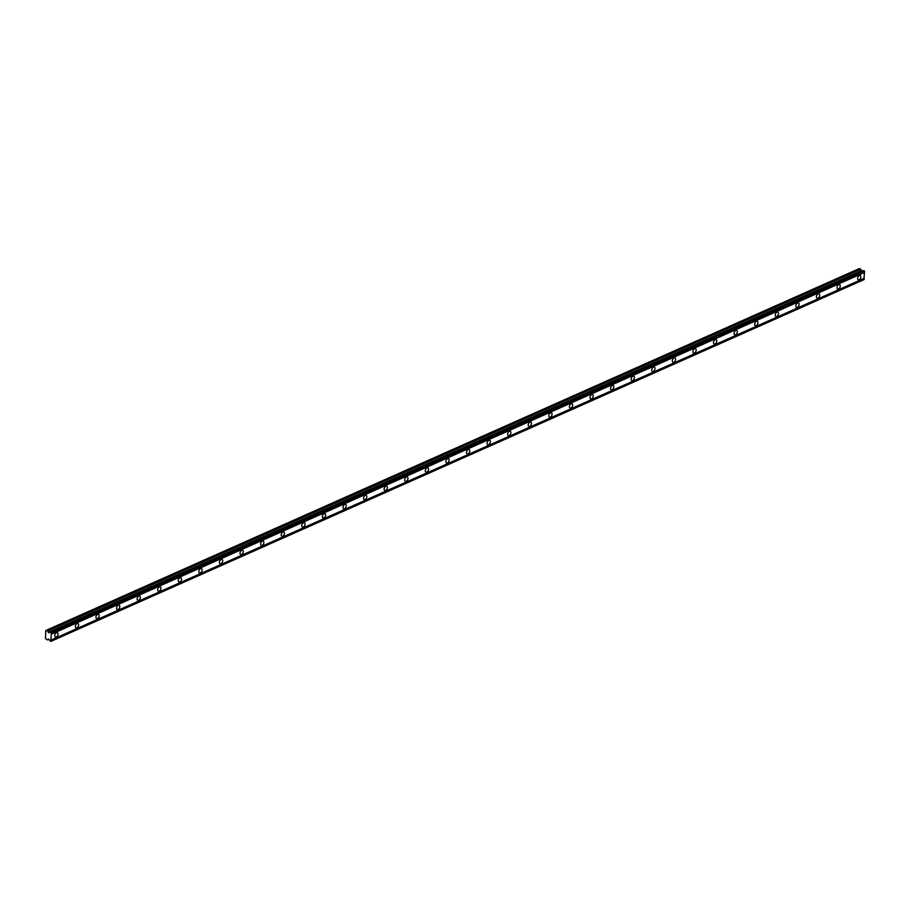 <?xml version="1.0" encoding="UTF-8"?>
<svg xmlns="http://www.w3.org/2000/svg" width="910" height="910" viewBox="0 0 910 910"><rect width="100%" height="100%" fill="white"/><g stroke="black" fill="none" stroke-linecap="round" stroke-linejoin="round"><path stroke-width="1.36" d="M859.154 279.779A2.366 1.433 114.2 0 0 860.758 277.584A2.366 1.433 114.2 0 0 860.189 275.491A2.366 1.433 114.2 0 0 859.29 275.537A2.366 1.433 114.2 0 0 857.686 277.721A2.366 1.433 114.2 0 0 858.244 279.814A2.366 1.433 114.2 0 0 859.154 279.779M56.318 636.955A2.366 1.433 114.2 0 0 57.933 634.759A2.366 1.433 114.2 0 0 57.364 632.666A2.366 1.433 114.2 0 0 56.465 632.712A2.366 1.433 114.2 0 0 54.85 634.907A2.366 1.433 114.2 0 0 55.419 637A2.366 1.433 114.2 0 0 56.318 636.955M76.906 627.798A2.366 1.433 114.2 0 0 78.51 625.602A2.366 1.433 114.2 0 0 77.953 623.509A2.366 1.433 114.2 0 0 77.043 623.555A2.366 1.433 114.2 0 0 75.439 625.75A2.366 1.433 114.2 0 0 76.008 627.843A2.366 1.433 114.2 0 0 76.906 627.798M97.495 618.641A2.366 1.433 114.2 0 0 99.099 616.445A2.366 1.433 114.2 0 0 98.53 614.352A2.366 1.433 114.2 0 0 97.632 614.398A2.366 1.433 114.2 0 0 96.028 616.593A2.366 1.433 114.2 0 0 96.585 618.675A2.366 1.433 114.2 0 0 97.495 618.641M118.072 609.484A2.366 1.433 114.2 0 0 119.688 607.288A2.366 1.433 114.2 0 0 119.119 605.195A2.366 1.433 114.2 0 0 118.22 605.241A2.366 1.433 114.2 0 0 116.605 607.425A2.366 1.433 114.2 0 0 117.174 609.518A2.366 1.433 114.2 0 0 118.072 609.484M138.661 600.316A2.366 1.433 114.2 0 0 140.265 598.132A2.366 1.433 114.2 0 0 139.708 596.039A2.366 1.433 114.2 0 0 138.798 596.084A2.366 1.433 114.2 0 0 137.194 598.268A2.366 1.433 114.2 0 0 137.763 600.361A2.366 1.433 114.2 0 0 138.661 600.316M159.25 591.159A2.366 1.433 114.2 0 0 160.854 588.975A2.366 1.433 114.2 0 0 160.285 586.882A2.366 1.433 114.2 0 0 159.387 586.916A2.366 1.433 114.2 0 0 157.783 589.111A2.366 1.433 114.2 0 0 158.34 591.204A2.366 1.433 114.2 0 0 159.25 591.159M179.827 582.002A2.366 1.433 114.2 0 0 181.443 579.807A2.366 1.433 114.2 0 0 180.874 577.725A2.366 1.433 114.2 0 0 179.975 577.759A2.366 1.433 114.2 0 0 178.371 579.954A2.366 1.433 114.2 0 0 178.929 582.047A2.366 1.433 114.2 0 0 179.827 582.002M200.416 572.845A2.366 1.433 114.2 0 0 202.031 570.65A2.366 1.433 114.2 0 0 201.463 568.568A2.366 1.433 114.2 0 0 200.564 568.602A2.366 1.433 114.2 0 0 198.949 570.798A2.366 1.433 114.2 0 0 199.518 572.89A2.366 1.433 114.2 0 0 200.416 572.845M221.005 563.688A2.366 1.433 114.2 0 0 222.609 561.493A2.366 1.433 114.2 0 0 222.051 559.4A2.366 1.433 114.2 0 0 221.141 559.445A2.366 1.433 114.2 0 0 219.537 561.641A2.366 1.433 114.2 0 0 220.106 563.734A2.366 1.433 114.2 0 0 221.005 563.688M241.594 554.531A2.366 1.433 114.2 0 0 243.197 552.336A2.366 1.433 114.2 0 0 242.629 550.243A2.366 1.433 114.2 0 0 241.73 550.288A2.366 1.433 114.2 0 0 240.126 552.484A2.366 1.433 114.2 0 0 240.684 554.565A2.366 1.433 114.2 0 0 241.594 554.531M262.171 545.374A2.366 1.433 114.2 0 0 263.786 543.179A2.366 1.433 114.2 0 0 263.217 541.086A2.366 1.433 114.2 0 0 262.319 541.131A2.366 1.433 114.2 0 0 260.704 543.315A2.366 1.433 114.2 0 0 261.272 545.409A2.366 1.433 114.2 0 0 262.171 545.374M282.76 536.206A2.366 1.433 114.2 0 0 284.364 534.022A2.366 1.433 114.2 0 0 283.806 531.929A2.366 1.433 114.2 0 0 282.896 531.975A2.366 1.433 114.2 0 0 281.292 534.159A2.366 1.433 114.2 0 0 281.861 536.252A2.366 1.433 114.2 0 0 282.76 536.206M303.349 527.049A2.366 1.433 114.2 0 0 304.952 524.865A2.366 1.433 114.2 0 0 304.384 522.772A2.366 1.433 114.2 0 0 303.485 522.806A2.366 1.433 114.2 0 0 301.881 525.002A2.366 1.433 114.2 0 0 302.438 527.095A2.366 1.433 114.2 0 0 303.349 527.049M323.926 517.892A2.366 1.433 114.2 0 0 325.541 515.708A2.366 1.433 114.2 0 0 324.972 513.615A2.366 1.433 114.2 0 0 324.074 513.649A2.366 1.433 114.2 0 0 322.459 515.845A2.366 1.433 114.2 0 0 323.027 517.938A2.366 1.433 114.2 0 0 323.926 517.892M344.515 508.736A2.366 1.433 114.2 0 0 346.118 506.54A2.366 1.433 114.2 0 0 345.561 504.459A2.366 1.433 114.2 0 0 344.651 504.493A2.366 1.433 114.2 0 0 343.047 506.688A2.366 1.433 114.2 0 0 343.616 508.781A2.366 1.433 114.2 0 0 344.515 508.736M365.103 499.579A2.366 1.433 114.2 0 0 366.707 497.383A2.366 1.433 114.2 0 0 366.138 495.29A2.366 1.433 114.2 0 0 365.24 495.336A2.366 1.433 114.2 0 0 363.636 497.531A2.366 1.433 114.2 0 0 364.205 499.624A2.366 1.433 114.2 0 0 365.103 499.579M385.681 490.422A2.366 1.433 114.2 0 0 387.296 488.226A2.366 1.433 114.2 0 0 386.727 486.133A2.366 1.433 114.2 0 0 385.829 486.179A2.366 1.433 114.2 0 0 384.225 488.374A2.366 1.433 114.2 0 0 384.782 490.456A2.366 1.433 114.2 0 0 385.681 490.422M406.269 481.265A2.366 1.433 114.2 0 0 407.885 479.07A2.366 1.433 114.2 0 0 407.316 476.976A2.366 1.433 114.2 0 0 406.417 477.022A2.366 1.433 114.2 0 0 404.802 479.206A2.366 1.433 114.2 0 0 405.371 481.299A2.366 1.433 114.2 0 0 406.269 481.265M426.858 472.108A2.366 1.433 114.2 0 0 428.462 469.913A2.366 1.433 114.2 0 0 427.905 467.82A2.366 1.433 114.2 0 0 426.995 467.865A2.366 1.433 114.2 0 0 425.391 470.049A2.366 1.433 114.2 0 0 425.96 472.142A2.366 1.433 114.2 0 0 426.858 472.108M447.447 462.94A2.366 1.433 114.2 0 0 449.051 460.756A2.366 1.433 114.2 0 0 448.482 458.663A2.366 1.433 114.2 0 0 447.584 458.708A2.366 1.433 114.2 0 0 445.98 460.892A2.366 1.433 114.2 0 0 446.537 462.985A2.366 1.433 114.2 0 0 447.447 462.94M468.024 453.783A2.366 1.433 114.2 0 0 469.64 451.599A2.366 1.433 114.2 0 0 469.071 449.506A2.366 1.433 114.2 0 0 468.172 449.54A2.366 1.433 114.2 0 0 466.557 451.735A2.366 1.433 114.2 0 0 467.126 453.828A2.366 1.433 114.2 0 0 468.024 453.783M488.613 444.626A2.366 1.433 114.2 0 0 490.217 442.431A2.366 1.433 114.2 0 0 489.66 440.349A2.366 1.433 114.2 0 0 488.75 440.383A2.366 1.433 114.2 0 0 487.146 442.578A2.366 1.433 114.2 0 0 487.714 444.671A2.366 1.433 114.2 0 0 488.613 444.626M509.202 435.469A2.366 1.433 114.2 0 0 510.806 433.274A2.366 1.433 114.2 0 0 510.237 431.181A2.366 1.433 114.2 0 0 509.338 431.226A2.366 1.433 114.2 0 0 507.734 433.422A2.366 1.433 114.2 0 0 508.292 435.515A2.366 1.433 114.2 0 0 509.202 435.469M529.779 426.312A2.366 1.433 114.2 0 0 531.394 424.117A2.366 1.433 114.2 0 0 530.826 422.024A2.366 1.433 114.2 0 0 529.927 422.069A2.366 1.433 114.2 0 0 528.312 424.265A2.366 1.433 114.2 0 0 528.881 426.346A2.366 1.433 114.2 0 0 529.779 426.312M550.368 417.155A2.366 1.433 114.2 0 0 551.972 414.96A2.366 1.433 114.2 0 0 551.414 412.867A2.366 1.433 114.2 0 0 550.505 412.912A2.366 1.433 114.2 0 0 548.901 415.108A2.366 1.433 114.2 0 0 549.469 417.189A2.366 1.433 114.2 0 0 550.368 417.155M570.957 407.998A2.366 1.433 114.2 0 0 572.561 405.803A2.366 1.433 114.2 0 0 571.992 403.71A2.366 1.433 114.2 0 0 571.093 403.756A2.366 1.433 114.2 0 0 569.489 405.94A2.366 1.433 114.2 0 0 570.058 408.033A2.366 1.433 114.2 0 0 570.957 407.998M591.545 398.83A2.366 1.433 114.2 0 0 593.149 396.646A2.366 1.433 114.2 0 0 592.581 394.553A2.366 1.433 114.2 0 0 591.682 394.599A2.366 1.433 114.2 0 0 590.078 396.783A2.366 1.433 114.2 0 0 590.635 398.876A2.366 1.433 114.2 0 0 591.545 398.83M612.123 389.673A2.366 1.433 114.2 0 0 613.738 387.489A2.366 1.433 114.2 0 0 613.169 385.396A2.366 1.433 114.2 0 0 612.271 385.43A2.366 1.433 114.2 0 0 610.655 387.626A2.366 1.433 114.2 0 0 611.224 389.719A2.366 1.433 114.2 0 0 612.123 389.673M632.712 380.516A2.366 1.433 114.2 0 0 634.315 378.321A2.366 1.433 114.2 0 0 633.758 376.239A2.366 1.433 114.2 0 0 632.848 376.274A2.366 1.433 114.2 0 0 631.244 378.469A2.366 1.433 114.2 0 0 631.813 380.562A2.366 1.433 114.2 0 0 632.712 380.516M653.3 371.36A2.366 1.433 114.2 0 0 654.904 369.164A2.366 1.433 114.2 0 0 654.336 367.071A2.366 1.433 114.2 0 0 653.437 367.117A2.366 1.433 114.2 0 0 651.833 369.312A2.366 1.433 114.2 0 0 652.39 371.405A2.366 1.433 114.2 0 0 653.3 371.36M673.878 362.203A2.366 1.433 114.2 0 0 675.493 360.007A2.366 1.433 114.2 0 0 674.924 357.914A2.366 1.433 114.2 0 0 674.026 357.96A2.366 1.433 114.2 0 0 672.41 360.155A2.366 1.433 114.2 0 0 672.979 362.248A2.366 1.433 114.2 0 0 673.878 362.203M694.466 353.046A2.366 1.433 114.2 0 0 696.07 350.851A2.366 1.433 114.2 0 0 695.513 348.757A2.366 1.433 114.2 0 0 694.603 348.803A2.366 1.433 114.2 0 0 692.999 350.998A2.366 1.433 114.2 0 0 693.568 353.08A2.366 1.433 114.2 0 0 694.466 353.046M715.055 343.889A2.366 1.433 114.2 0 0 716.659 341.694A2.366 1.433 114.2 0 0 716.09 339.601A2.366 1.433 114.2 0 0 715.192 339.646A2.366 1.433 114.2 0 0 713.588 341.83A2.366 1.433 114.2 0 0 714.145 343.923A2.366 1.433 114.2 0 0 715.055 343.889M735.633 334.721A2.366 1.433 114.2 0 0 737.248 332.537A2.366 1.433 114.2 0 0 736.679 330.444A2.366 1.433 114.2 0 0 735.78 330.489A2.366 1.433 114.2 0 0 734.165 332.673A2.366 1.433 114.2 0 0 734.734 334.766A2.366 1.433 114.2 0 0 735.633 334.721M756.221 325.564A2.366 1.433 114.2 0 0 757.825 323.38A2.366 1.433 114.2 0 0 757.268 321.287A2.366 1.433 114.2 0 0 756.358 321.321A2.366 1.433 114.2 0 0 754.754 323.516A2.366 1.433 114.2 0 0 755.323 325.609A2.366 1.433 114.2 0 0 756.221 325.564M776.81 316.407A2.366 1.433 114.2 0 0 778.414 314.212A2.366 1.433 114.2 0 0 777.845 312.13A2.366 1.433 114.2 0 0 776.947 312.164A2.366 1.433 114.2 0 0 775.343 314.36A2.366 1.433 114.2 0 0 775.911 316.452A2.366 1.433 114.2 0 0 776.81 316.407M797.399 307.25A2.366 1.433 114.2 0 0 799.003 305.055A2.366 1.433 114.2 0 0 798.434 302.962A2.366 1.433 114.2 0 0 797.535 303.007A2.366 1.433 114.2 0 0 795.932 305.203A2.366 1.433 114.2 0 0 796.489 307.296A2.366 1.433 114.2 0 0 797.399 307.25M817.976 298.093A2.366 1.433 114.2 0 0 819.591 295.898A2.366 1.433 114.2 0 0 819.023 293.805A2.366 1.433 114.2 0 0 818.124 293.85A2.366 1.433 114.2 0 0 816.509 296.046A2.366 1.433 114.2 0 0 817.078 298.139A2.366 1.433 114.2 0 0 817.976 298.093M838.565 288.936A2.366 1.433 114.2 0 0 840.169 286.741A2.366 1.433 114.2 0 0 839.611 284.648A2.366 1.433 114.2 0 0 838.702 284.693A2.366 1.433 114.2 0 0 837.098 286.889A2.366 1.433 114.2 0 0 837.666 288.97A2.366 1.433 114.2 0 0 838.565 288.936M48.696 632.803L47.684 630.994L45.762 630.664L45.5 638.536L47.388 639.923L48.48 639.047L50.744 641.436L51.381 633.087L50.596 632.302L48.696 632.803L861.815 271.043L860.814 269.235L859.324 268.564L46.205 630.323M50.437 632.348L863.556 270.589L864.5 271.328L864.466 272.465L51.335 634.224M50.744 641.436L863.874 279.677L864.466 272.465M863.203 270.736L861.815 271.043M51.369 633.201L864.5 271.442M864.272 278.267L51.153 640.026M864.238 279.29L51.119 641.049M48.719 639.332L47.388 639.923M860.814 269.235L47.684 630.994M863.089 270.714L49.959 632.473M51.381 633.087L864.5 271.328M864.227 279.404L51.108 641.163M51.04 632.507L864.17 270.748M863.715 270.543L50.596 632.302M861.326 270.668L48.196 632.427"/></g></svg>
